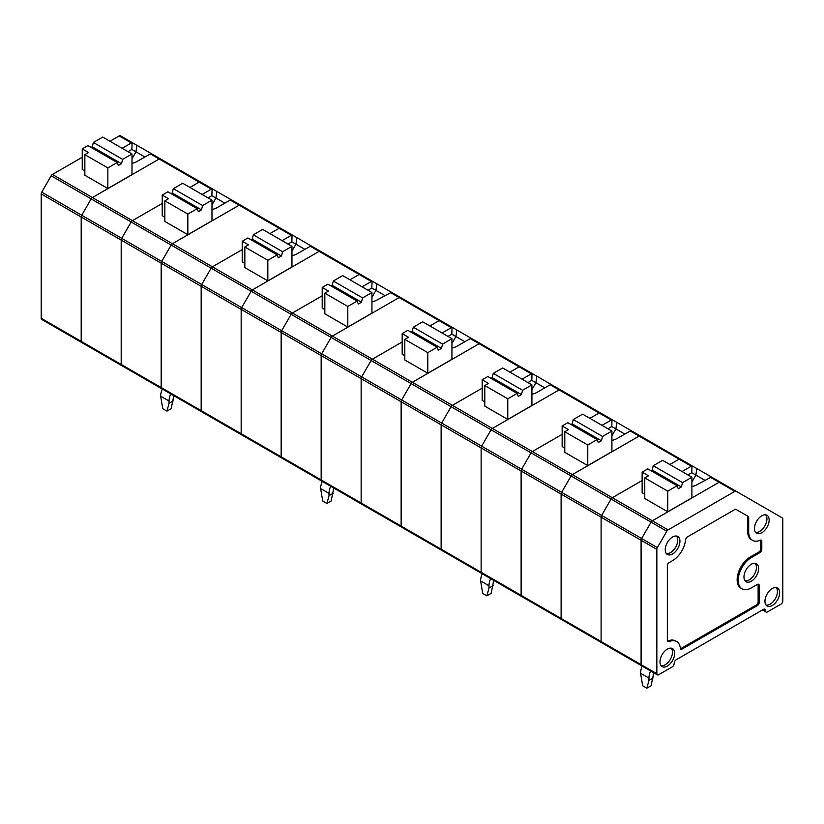 <?xml version="1.0" encoding="UTF-8"?>
<svg xmlns="http://www.w3.org/2000/svg" width="824" height="824" viewBox="0 0 824 824"><rect width="100%" height="100%" fill="white"/><g stroke="black" fill="none" stroke-linecap="round" stroke-linejoin="round"><path stroke-width="1.24" d="M762.437 609.956L766.114 612.077A2.524 1.452 -60 0 0 767.371 611.954L781.018 604.085A2.524 1.452 120 0 0 782.8 600.995L782.8 519.058A2.524 1.452 120 0 0 782.275 517.905L711.421 476.993L696.98 484.728A13.359 7.715 0 0 1 691.903 486.562M666.812 531.233L651.063 522.138A2.524 1.452 -60 0 1 652.33 520.809L719.084 482.267A2.524 1.452 -60 0 1 720.341 482.143L736.09 491.238A2.524 1.452 120 0 0 734.823 491.362L668.079 529.904A2.524 1.452 120 0 0 666.812 531.233L657.356 547.6A2.524 1.452 120 0 0 656.841 549.361L656.841 673.713A2.524 1.452 120 0 0 657.356 674.866A2.524 1.452 120 0 0 658.623 674.743L672.26 666.874A2.524 1.452 120 0 0 673.991 664.35L674.403 662.311A2.524 1.452 -60 0 1 676.123 659.787L763.508 609.338A2.524 1.452 120 0 1 764.775 609.214A2.524 1.452 120 0 1 765.239 609.873L765.651 611.429A2.524 1.452 -60 0 0 766.114 612.077M642.875 665.658A2.524 1.452 -60 0 1 641.618 665.782A2.524 1.452 -60 0 1 641.093 664.628L641.093 540.266A2.524 1.452 -60 0 1 641.618 538.515L657.356 547.6M482.905 573.298A2.524 1.452 -60 0 1 481.649 573.422A2.524 1.452 -60 0 1 481.123 572.268L481.123 447.916A2.524 1.452 -60 0 1 481.649 446.155L491.094 429.778L531.089 452.87L521.633 469.247L531.089 452.87L611.078 499.056L601.623 515.422A2.524 1.452 120 0 0 601.098 517.184L601.098 641.536A2.524 1.452 120 0 0 601.623 642.689A2.524 1.452 -60 0 1 601.098 641.536L601.098 517.184A2.524 1.452 -60 0 1 601.623 515.422L611.078 499.056L651.063 522.138L641.618 538.515L651.063 522.138A2.524 1.452 -60 0 1 652.33 520.809L612.335 497.717A2.524 1.452 120 0 0 611.078 499.056A2.524 1.452 -60 0 1 612.335 497.717L642.143 480.516L612.335 497.717L572.34 474.634L639.094 436.092L572.34 474.634A2.524 1.452 120 0 0 571.084 475.963L561.628 492.33L571.084 475.963A2.524 1.452 -60 0 1 572.34 474.634L532.356 451.542A2.524 1.452 120 0 0 531.089 452.87A2.524 1.452 -60 0 1 532.356 451.542L562.153 434.33L532.356 451.542L452.366 405.357A2.524 1.452 120 0 0 451.099 406.696A2.524 1.452 -60 0 1 452.366 405.357L482.174 388.156L452.366 405.357L412.371 382.274L479.125 343.732L412.371 382.274A2.524 1.452 120 0 0 411.114 383.603L401.659 399.97L411.114 383.603A2.524 1.452 -60 0 1 412.371 382.274L372.376 359.182A2.524 1.452 120 0 0 371.119 360.51A2.524 1.452 -60 0 1 372.376 359.182L402.184 341.97L372.376 359.182L292.396 313.007A2.524 1.452 120 0 0 291.13 314.335A2.524 1.452 -60 0 1 292.396 313.007L322.205 295.795L292.396 313.007L252.402 289.914L319.156 251.372L252.402 289.914A2.524 1.452 120 0 0 251.135 291.243L241.69 307.62L251.135 291.243A2.524 1.452 -60 0 1 252.402 289.914L212.407 266.822A2.524 1.452 120 0 0 211.15 268.15A2.524 1.452 -60 0 1 212.407 266.822L242.215 249.61L212.407 266.822L132.417 220.647A2.524 1.452 120 0 0 131.16 221.975A2.524 1.452 -60 0 1 132.417 220.647L162.225 203.435L132.417 220.647L92.432 197.554L159.176 159.011L92.432 197.554A2.524 1.452 120 0 0 91.165 198.883L81.72 215.26L91.165 198.883A2.524 1.452 -60 0 1 92.432 197.554L52.437 174.461L82.245 157.26M747.111 515.783L748.161 516.391A2.524 1.452 120 0 1 748.686 517.544L748.686 531.841L747.636 531.233L747.636 516.936A2.524 1.452 120 0 0 747.111 515.783L736.09 509.417A2.524 1.452 120 0 0 734.823 509.541L687.381 536.929A2.524 1.452 120 0 0 685.609 539.771A18.561 10.712 120 0 1 672.58 560.629L669.119 562.627A2.524 1.452 120 0 0 667.337 565.717L667.337 640.505A2.524 1.452 120 0 0 667.862 641.659A2.524 1.452 120 0 0 668.903 641.649L667.852 641.041A2.524 1.452 120 0 1 667.45 641.165M680.459 648.673A2.524 1.452 120 0 0 681.087 648.447L756.35 604.991L757.4 605.599L682.138 649.054A2.524 1.452 120 0 1 680.871 649.178A2.524 1.452 120 0 1 680.366 648.261A18.561 10.712 120 0 0 676.617 641.525L675.567 640.918A18.561 10.712 120 0 0 667.852 641.041M756.35 604.991A2.524 1.452 120 0 0 758.131 601.901L759.182 602.509A2.524 1.452 120 0 1 757.4 605.599M758.018 584.154A2.524 1.452 -60 0 1 758.131 584.813L758.131 601.901M760.645 540.091A2.524 1.452 120 0 1 760.758 540.75L760.758 548.877A2.524 1.452 -60 0 1 758.976 551.967L750.262 556.993A18.561 10.712 120 0 0 738.139 573.339A18.561 10.712 120 0 0 740.982 588.212L742.033 588.82A18.561 10.712 120 0 0 751.313 587.903L757.4 584.381A2.524 1.452 -60 0 1 758.657 584.257A2.524 1.452 -60 0 1 759.182 585.411L759.182 602.509M747.636 531.233A18.561 10.712 120 0 0 751.478 539.73L752.528 540.338A18.561 10.712 120 0 0 760.233 540.214A2.524 1.452 120 0 1 761.283 540.204A2.524 1.452 120 0 1 761.809 541.358L761.809 549.474A2.524 1.452 -60 0 1 760.027 552.564L751.313 557.601A18.561 10.712 120 0 0 739.19 573.947A18.561 10.712 120 0 0 742.033 588.82M748.161 516.391L736.09 509.417M676.617 641.525A18.561 10.712 120 0 0 668.903 641.649M748.686 531.841A18.561 10.712 120 0 0 752.528 540.338M761.809 532.747A10.393 5.995 120 0 0 768.648 523.405A10.393 5.995 120 0 0 766.794 515.154A10.393 5.995 120 0 0 756.607 521.262A10.393 5.995 120 0 0 756.411 533.138A10.393 5.995 120 0 0 761.809 532.747M755.515 532.273A10.228 5.902 120 0 0 759.707 531.408A10.228 5.902 120 0 0 766.135 523.168A10.228 5.902 120 0 0 765.599 514.815M751.313 581.229A10.393 5.995 120 0 0 758.152 571.887A10.393 5.995 120 0 0 756.298 563.637A10.393 5.995 120 0 0 746.111 569.755A10.393 5.995 120 0 0 745.916 581.62A10.393 5.995 120 0 0 751.313 581.229M745.02 580.766A10.228 5.902 120 0 0 749.212 579.89A10.228 5.902 120 0 0 755.639 571.65A10.228 5.902 120 0 0 755.103 563.297M672.58 553.965A10.393 5.995 120 0 0 679.429 544.623A10.393 5.995 120 0 0 677.575 536.362A10.393 5.995 120 0 0 667.389 542.48A10.393 5.995 120 0 0 667.193 554.356A10.393 5.995 120 0 0 672.58 553.965M666.286 553.491A10.228 5.902 120 0 0 670.489 552.616A10.228 5.902 120 0 0 676.916 544.376A10.228 5.902 120 0 0 676.37 536.022M667.337 666.08A10.393 5.995 120 0 0 674.681 653.35A10.393 5.995 120 0 0 672.322 648.488A10.393 5.995 120 0 0 662.136 654.596A10.393 5.995 120 0 0 661.94 666.472A10.393 5.995 120 0 0 667.337 666.08M661.044 665.607A10.228 5.902 120 0 0 665.236 664.731A10.228 5.902 120 0 0 671.663 656.501A10.228 5.902 120 0 0 671.127 648.138M779.648 592.744A10.393 5.995 120 0 0 777.289 587.883A10.393 5.995 120 0 0 767.103 593.991A10.393 5.995 120 0 0 766.907 605.867A10.393 5.995 120 0 0 772.304 605.475A10.393 5.995 120 0 0 779.648 592.744M766.011 605.001A10.228 5.902 120 0 0 770.203 604.126A10.228 5.902 120 0 0 776.63 595.896A10.228 5.902 120 0 0 776.095 587.533M211.984 209.492A13.359 7.715 -0 0 0 217.062 207.658L230.246 200.047L239.166 205.197L172.412 243.729A2.524 1.452 -60 0 0 171.155 245.068L161.7 261.435L201.695 284.527A2.524 1.452 120 0 0 201.169 286.288L201.169 410.64A2.524 1.452 120 0 0 201.695 411.794A2.524 1.452 -60 0 1 201.169 410.64L161.174 387.548L161.174 263.196A2.524 1.452 -60 0 1 161.7 261.435A2.524 1.452 -60 0 0 161.174 263.196L201.169 286.288L201.169 410.64L241.164 433.723L241.164 309.371A2.524 1.452 -60 0 1 241.69 307.62A2.524 1.452 120 0 0 241.164 309.371L241.164 433.723A2.524 1.452 120 0 0 241.69 434.887A2.524 1.452 -60 0 1 241.164 433.723L281.159 456.815L281.159 332.463A2.524 1.452 -60 0 1 281.684 330.702A2.524 1.452 120 0 0 281.159 332.463L281.159 456.815A2.524 1.452 120 0 0 281.684 457.969A2.524 1.452 -60 0 1 281.159 456.815L321.154 479.908L321.154 355.556A2.524 1.452 -60 0 1 321.669 353.795L361.664 376.887A2.524 1.452 120 0 0 361.139 378.638L361.139 503.001A2.524 1.452 120 0 0 361.664 504.154A2.524 1.452 -60 0 1 361.139 503.001L321.154 479.908L321.154 355.556A2.524 1.452 -60 0 1 321.669 353.795L331.124 337.428A2.524 1.452 -60 0 1 332.381 336.089L399.135 297.557A2.524 1.452 -60 0 1 400.402 297.433L440.387 320.515A2.524 1.452 120 0 0 439.13 320.639L429.901 325.974L439.13 320.639A2.524 1.452 -60 0 1 440.387 320.515L400.402 297.433A2.524 1.452 -60 0 0 399.135 297.557L332.381 336.089A2.524 1.452 -60 0 0 331.124 337.428L321.669 353.795L281.684 330.702L291.13 314.335L281.684 330.702L201.695 284.527A2.524 1.452 120 0 0 201.169 286.288L361.139 378.638L361.139 503.001L401.134 526.083L401.134 401.731A2.524 1.452 -60 0 1 401.659 399.97A2.524 1.452 120 0 0 401.134 401.731L401.134 526.083A2.524 1.452 120 0 0 401.659 527.236A2.524 1.452 -60 0 1 401.134 526.083L441.128 549.175L441.128 424.824A2.524 1.452 -60 0 1 441.654 423.062A2.524 1.452 120 0 0 441.128 424.824L441.128 549.175A2.524 1.452 120 0 0 441.654 550.329A2.524 1.452 -60 0 1 441.128 549.175L481.123 572.268L481.123 447.916A2.524 1.452 -60 0 1 481.649 446.155L521.633 469.247A2.524 1.452 120 0 0 521.118 470.998L521.118 595.35A2.524 1.452 120 0 0 521.633 596.514A2.524 1.452 -60 0 1 521.118 595.35L481.123 572.268A2.524 1.452 -60 0 0 481.649 573.422L441.654 550.329A2.524 1.452 120 0 0 442.91 550.205M162.967 388.578A2.524 1.452 -60 0 1 161.7 388.701A2.524 1.452 -60 0 1 161.174 387.548L161.174 263.196L121.19 240.103A2.524 1.452 -60 0 1 121.705 238.342A2.524 1.452 120 0 0 121.19 240.103L121.19 364.455L121.19 240.103L81.195 217.011A2.524 1.452 -60 0 1 81.72 215.26A2.524 1.452 120 0 0 81.195 217.011L81.195 341.373L81.195 217.011L41.2 193.928L41.2 318.28A2.524 1.452 -60 0 0 41.725 319.434L81.72 342.526A2.524 1.452 -60 0 1 81.195 341.373A2.524 1.452 120 0 0 81.72 342.526A2.524 1.452 120 0 0 82.977 342.403M282.107 240.649L291.336 235.314L239.166 205.197A2.524 1.452 -60 0 1 240.423 205.073L280.418 228.155A2.524 1.452 120 0 0 279.161 228.289L269.922 233.614L279.161 228.289A2.524 1.452 -60 0 1 280.418 228.155L240.423 205.073A2.524 1.452 -60 0 0 239.166 205.197L172.412 243.729A2.524 1.452 -60 0 0 171.155 245.068L161.7 261.435L121.705 238.342L131.16 221.975L121.705 238.342L41.725 192.167A2.524 1.452 120 0 0 41.2 193.928M162.307 389.052A13.359 7.715 120 0 0 160.649 396.169L162.75 408.704L166.953 411.125L171.155 408.704L173.246 398.589A7.426 4.285 120 0 1 173.771 395.674M166.953 411.125L169.054 403.286L173.246 400.866M230.246 200.047L231.503 199.923M170.702 393.903A13.359 7.715 120 0 0 169.054 401.01L169.054 403.286M171.052 193.609L172.195 192.95L201.489 209.863L202.632 205.557L211.984 200.16L211.984 220.77L187.841 234.706L187.841 214.096L164.852 200.829L164.852 221.429L187.841 234.706M202.632 205.557L173.349 188.655L182.701 183.258L211.984 200.16M211.984 204.918L215.97 198.018A572.536 310.617 -84 0 1 216.846 191.456L160.443 158.888A2.524 1.452 120 0 0 159.176 159.011A2.524 1.452 -60 0 1 160.443 158.888L150.895 153.594L137.072 161.473A13.359 7.715 0 0 1 131.995 163.307M224.859 203.147L211.871 195.648L212.077 188.923L212.613 189.005L200.438 181.98A2.524 1.452 120 0 0 199.171 182.104L189.942 187.439L199.171 182.104A2.524 1.452 -60 0 1 200.438 181.98L212.613 189.005M164.852 200.829L168.529 198.708L162.225 195.072L167.9 191.796L197.194 208.699L198.337 211.675L201.489 209.863M216.846 191.456L256.686 214.456M172.195 192.95L173.349 188.655M322.936 480.938A2.524 1.452 -60 0 1 321.669 481.062L121.705 365.609A2.524 1.452 -60 0 1 121.19 364.455A2.524 1.452 120 0 0 121.705 365.609A2.524 1.452 120 0 0 122.972 365.485M187.841 214.096L197.194 208.699M202.117 194.464L211.346 189.139L150.256 153.861M164.852 217.196L162.225 215.672L162.225 195.072M211.871 195.648L208.019 197.873M212.077 188.923L211.346 189.139M144.88 156.972L135.981 151.832A572.536 310.617 -84 0 1 136.856 145.271L120.448 135.805A2.524 1.452 -60 0 0 119.192 135.929L109.953 141.254M136.856 145.271L176.697 168.271M131.995 158.744L135.981 151.832L131.881 149.463L128.029 151.688M131.995 153.985L131.995 174.585L107.851 188.531L107.851 167.921L117.204 162.524L118.347 165.5L121.499 163.677L122.642 159.382L131.995 153.985L102.712 137.072L93.359 142.47L122.642 159.382M91.073 147.434L92.216 146.775L121.499 163.677M92.216 146.775L93.359 142.47M107.851 167.921L84.862 154.644L88.539 152.533L82.245 148.897L87.921 145.611L117.204 162.524M84.862 154.644L84.862 175.255L107.851 188.531M122.127 148.289L131.366 142.954L119.192 135.929M84.862 171.011L82.245 169.497L82.245 148.897M602.045 425.359L611.274 420.034L599.1 412.999A2.524 1.452 -60 0 1 600.366 412.876A2.524 1.452 120 0 0 599.1 412.999L589.871 418.334L599.1 412.999L559.105 389.917L492.361 428.449A2.524 1.452 -60 0 0 491.094 429.778L451.099 406.696L441.654 423.062L451.099 406.696L371.119 360.51L361.664 376.887L371.119 360.51L211.15 268.15L201.695 284.527L211.15 268.15L51.17 175.8A2.524 1.452 -60 0 1 52.437 174.461M51.17 175.8L41.725 192.167M131.881 149.463L132.097 142.748L132.623 142.83L120.448 135.805M132.097 142.748L131.366 142.954M321.669 481.062A2.524 1.452 -60 0 1 321.154 479.908A2.524 1.452 -60 0 0 321.669 481.062L361.664 504.154A2.524 1.452 120 0 0 362.931 504.031M322.277 481.412A13.359 7.715 120 0 0 320.629 488.529L322.72 501.054L326.922 503.485L331.124 501.054L333.226 490.95A7.426 4.285 120 0 1 333.741 488.024M326.922 503.485L329.023 495.646L333.226 493.226M391.472 292.273L377.031 300.008A13.359 7.715 -0 0 1 371.954 301.852M330.671 486.263A13.359 7.715 120 0 0 329.023 493.37L329.023 495.646M331.021 285.969L332.175 285.31L361.458 302.212L362.601 297.917L371.954 292.52L371.954 313.13L347.81 327.066L347.81 306.456L324.821 293.19L324.821 313.789L347.81 327.066M362.601 297.917L333.318 281.015L342.671 275.607L371.954 292.52M371.954 297.279L375.94 290.378A572.536 310.617 -84 0 1 376.815 283.817L320.412 251.248A2.524 1.452 120 0 0 319.156 251.372A2.524 1.452 -60 0 1 320.412 251.248L310.864 245.954L297.052 253.833A13.359 7.715 -0 0 1 291.964 255.667M384.839 295.507L371.84 288.009L372.057 281.283L372.582 281.365L360.407 274.341A2.524 1.452 120 0 0 359.14 274.464L349.912 279.789L359.14 274.464A2.524 1.452 -60 0 1 360.407 274.341L372.582 281.365M324.821 293.19L328.498 291.068L322.205 287.432L327.88 284.156L357.163 301.059L358.306 304.035L361.458 302.212M376.815 283.817L416.656 306.816M332.175 285.31L333.318 281.015M347.81 306.456L357.163 301.059M362.086 286.824L371.325 281.489L310.226 246.222M324.821 309.546L322.205 308.032L322.205 287.432M371.84 288.009L367.988 290.233M372.057 281.283L371.325 281.489M710.154 477.117L719.084 482.267L652.33 520.809L668.079 529.904M531.923 394.202A13.359 7.715 0 0 0 537.001 392.368L550.185 384.757L559.105 389.917L492.361 428.449A2.524 1.452 -60 0 0 491.094 429.778L481.649 446.155L361.664 376.887A2.524 1.452 120 0 0 361.139 378.638L641.093 540.266A2.524 1.452 -60 0 1 641.618 538.515L561.628 492.33A2.524 1.452 120 0 0 561.103 494.091A2.524 1.452 -60 0 1 561.628 492.33L521.633 469.247A2.524 1.452 120 0 0 521.118 470.998L521.118 595.35L561.103 618.443L561.103 494.091L561.103 618.443A2.524 1.452 120 0 0 561.628 619.596A2.524 1.452 -60 0 1 561.103 618.443L641.093 664.628L641.093 540.266L656.841 549.361M657.356 674.866L641.618 665.782A2.524 1.452 -60 0 1 641.093 664.628L656.841 673.713M734.823 491.362L719.084 482.267A2.524 1.452 -60 0 1 720.341 482.143L736.09 491.238M642.215 666.132A13.359 7.715 120 0 0 640.567 673.239L642.669 685.774L646.871 688.194L651.063 685.774L653.164 675.67A7.426 4.285 120 0 1 653.679 672.745M646.871 688.194L648.962 680.366L653.164 677.936M650.62 670.973A13.359 7.715 120 0 0 648.962 678.09L648.962 680.366M650.97 470.689L652.114 470.03L681.396 486.933L682.55 482.637L691.903 477.24L691.903 497.84L667.759 511.786L667.759 491.176L644.77 477.91L644.77 498.51L667.759 511.786M682.55 482.637L653.257 465.725L662.609 460.328L691.903 477.24M691.903 481.999L695.889 475.088A572.536 310.617 -84 0 1 696.764 468.537L640.351 435.968A2.524 1.452 120 0 0 639.094 436.092A2.524 1.452 -60 0 1 640.351 435.968L630.803 430.674L616.991 438.553A13.359 7.715 0 0 1 611.913 440.387M704.778 480.227L691.789 472.719L691.995 466.003L692.521 466.085L680.346 459.061A2.524 1.452 120 0 0 679.089 459.184L669.85 464.509L679.089 459.184A2.524 1.452 -60 0 1 680.346 459.061L692.521 466.085M644.77 477.91L648.437 475.788L642.143 472.152L647.819 468.866L677.101 485.779L678.255 488.756L681.396 486.933M715.654 479.444L696.764 468.537M652.114 470.03L653.257 465.725M667.759 491.176L677.101 485.779M682.035 471.544L691.264 466.209L630.175 430.942M644.77 494.266L642.143 492.752L642.143 472.152M691.789 472.719L687.927 474.943M691.995 466.003L691.264 466.209M641.618 665.782L601.623 642.689A2.524 1.452 120 0 0 602.88 642.566M601.623 642.689L561.628 619.596A2.524 1.452 120 0 0 562.895 619.473M624.798 434.042L615.899 428.913A572.536 310.617 -84 0 1 616.774 422.352L560.371 389.783A2.524 1.452 -60 0 0 559.105 389.917A2.524 1.452 -60 0 1 560.371 389.783L600.366 412.876L560.371 389.783M616.774 422.352L656.615 445.351M611.913 435.814L615.899 428.913L611.799 426.544L607.947 428.768M611.913 431.055L611.913 451.665L587.769 465.601L587.769 445.001L597.122 439.594L598.265 442.57L601.417 440.758L602.56 436.452L611.913 431.055L582.63 414.153L573.277 419.55L602.56 436.452M570.981 424.504L572.124 423.845L601.417 440.758M572.124 423.845L573.277 419.55M587.769 445.001L564.78 431.724L568.457 429.603L562.153 425.967L567.829 422.691L597.122 439.594M564.78 431.724L564.78 452.335L587.769 465.601M564.78 448.091L562.153 446.577L562.153 425.967M611.799 426.544L612.005 419.818L612.541 419.91L600.366 412.876M612.005 419.818L611.274 420.034M561.628 619.596L521.633 596.514A2.524 1.452 120 0 0 522.9 596.38M482.246 573.772A13.359 7.715 120 0 0 480.598 580.879L482.699 593.414L486.891 595.845L491.094 593.414L493.195 583.31A7.426 4.285 120 0 1 493.71 580.384M486.891 595.845L488.993 588.006L493.195 585.586M550.185 384.757L551.452 384.633M490.641 578.613A13.359 7.715 120 0 0 488.993 585.73L488.993 588.006M491.001 378.329L492.144 377.67L521.427 394.572L522.571 390.277L531.923 384.88L531.923 405.48L507.78 419.426L507.78 398.816L484.8 385.55L484.8 406.15L507.78 419.426M522.571 390.277L493.288 373.365L502.64 367.968L531.923 384.88M531.923 389.639L535.909 382.727A572.536 310.617 -84 0 1 536.784 376.177L480.382 343.608A2.524 1.452 120 0 0 479.125 343.732A2.524 1.452 -60 0 1 480.382 343.608L470.834 338.314L457.021 346.193A13.359 7.715 0 0 1 451.943 348.027M544.808 387.867L531.81 380.369L532.026 373.643L532.551 373.725L520.377 366.701A2.524 1.452 120 0 0 519.12 366.824L509.881 372.149L519.12 366.824A2.524 1.452 -60 0 1 520.377 366.701L532.551 373.725M484.8 385.55L488.467 383.428L482.174 379.792L487.849 376.506L517.132 393.419L518.275 396.396L521.427 394.572M536.784 376.177L576.625 399.177M492.144 377.67L493.288 373.365M507.78 398.816L517.132 393.419M522.056 379.184L531.295 373.849L470.205 338.582M484.8 401.906L482.174 400.392L482.174 379.792M531.81 380.369L527.957 382.594M532.026 373.643L531.295 373.849M281.684 457.969A2.524 1.452 120 0 0 282.941 457.845M441.654 550.329L401.659 527.236A2.524 1.452 120 0 0 402.915 527.113M464.818 341.692L455.929 336.553A572.536 310.617 -84 0 1 456.805 329.991L400.402 297.433M456.805 329.991L496.635 352.991M451.943 343.454L455.929 336.553L451.83 334.183L447.978 336.408M451.943 338.695L451.943 359.305L427.8 373.241L427.8 352.641L437.153 347.244L438.296 350.21L441.448 348.398L442.591 344.102L451.943 338.695L422.65 321.793L413.308 327.19L442.591 344.102M411.011 332.154L412.154 331.485L441.448 348.398M412.154 331.485L413.308 327.19M427.8 352.641L404.811 339.364L408.488 337.243L402.184 333.607L407.859 330.331L437.153 347.244M404.811 339.364L404.811 359.975L427.8 373.241M442.076 332.999L451.305 327.674L390.216 292.407M404.811 355.731L402.184 354.217L402.184 333.607M451.83 334.183L452.036 327.468L452.572 327.55L440.387 320.515M452.036 327.468L451.305 327.674M241.69 434.887A2.524 1.452 120 0 0 242.946 434.753M304.849 249.332L295.96 244.192A572.536 310.617 -84 0 1 296.836 237.631L240.423 205.073M296.836 237.631L336.666 260.631M291.964 251.104L295.96 244.192L291.861 241.823L287.998 244.048M291.964 246.345L291.964 266.945L267.831 280.881L267.831 260.281L277.173 254.884L278.327 257.861L281.468 256.037L282.622 251.742L291.964 246.345L262.681 229.433L253.328 234.83L282.622 251.742M251.042 239.794L252.185 239.125L281.468 256.037M252.185 239.125L253.328 234.83M267.831 260.281L244.841 247.004L248.508 244.882L242.215 241.247L247.89 237.971L277.173 254.884M244.841 247.004L244.841 267.615L267.831 280.881M244.841 263.371L242.215 261.857L242.215 241.247M291.861 241.823L292.067 235.108L292.592 235.19L280.418 228.155M292.067 235.108L291.336 235.314M161.7 388.701A2.524 1.452 -60 0 1 161.174 387.548L41.2 318.28M201.695 411.794A2.524 1.452 120 0 0 202.951 411.67M762.777 609.76L765.651 611.429M763.972 609.142L765.239 609.873M748.686 517.544L747.636 516.936M682.138 649.054L681.087 648.447M759.182 585.411L758.131 584.813M751.313 557.601L750.262 556.993M760.027 552.564L758.976 551.967M761.809 549.474L760.758 548.877M760.758 540.75L761.809 541.358M160.649 396.169L169.054 401.01M320.629 488.529L329.023 493.37M640.567 673.239L648.962 678.09M480.598 580.879L488.993 585.73M121.705 365.609L81.72 342.526M521.633 596.514L481.649 573.422M401.659 527.236L361.664 504.154"/></g></svg>
